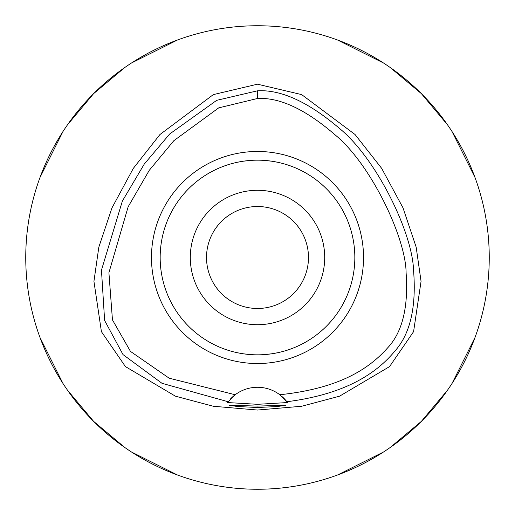 <?xml version="1.0" encoding="UTF-8"?>
<svg xmlns="http://www.w3.org/2000/svg" width="515" height="515" viewBox="0 0 515 515"><rect width="100%" height="100%" fill="white"/><g stroke="black" fill="none" stroke-linecap="round" stroke-linejoin="round"><path stroke-width="0.77" d="M279.806 394.741A37.08 37.08 0 0 0 235.194 394.741L169.178 378.197L130.482 351.417L112.457 319.899L108.91 272.712L128.151 206.779L149.228 170.375L173.858 140.679L218.695 107.88L257.5 98.487C279.883 97.258 305.904 109.515 335.561 135.252C371.36 164.877 405.962 238.368 406.097 272.763C408.543 307.275 402.337 332.362 387.486 348.037C368.92 368.804 339.52 388.419 279.806 394.741L287.492 402.55L257.5 404.314L227.508 402.55A37.08 37.08 0 0 1 227.714 402.279M257.5 151.474A106.026 106.026 0 0 0 151.474 257.5A106.026 106.026 0 0 0 257.5 363.526A106.026 106.026 0 0 0 363.526 257.5A106.026 106.026 0 0 0 257.5 151.474M230.276 399.183A37.08 37.08 0 0 1 235.194 394.741L228.126 401.732A37.08 37.08 0 0 1 228.151 401.694M282.323 396.814A37.08 37.08 0 0 1 286.874 401.732C346.035 394.194 376.793 372.937 395.011 350.947C410.32 333.739 416.493 306.786 413.532 270.085C412.418 232.561 376.491 158.768 339.636 128.55C308.504 102.041 281.126 89.456 257.5 90.807L257.5 98.487M257.5 90.807L216.699 100.335L169.667 134.003L144.219 164.15L122.37 201.056L101.461 270.13L104.622 320.465L123.001 354.584L162.019 383.327L228.126 401.732L227.508 402.55M257.5 406.084L229.227 405.247L237.499 406.522L257.5 407.5L277.463 406.528L285.774 405.247L257.5 406.084M257.5 84.196L213.332 94.606L159.953 134.512L133.321 168.373L111.961 207.912L98.835 247.123L93.936 281.351L101.423 331.673L125.435 366.596L175.415 396.183L213.365 406.264L257.5 410.037L301.623 406.264L339.552 396.19L389.54 366.622L413.584 331.647L421.058 281.325L416.159 247.091L403.02 207.867L381.654 168.334L355.028 134.486L301.655 94.599L257.5 84.196M257.5 489.25A231.75 231.75 0 0 1 25.75 257.5A231.75 231.75 0 0 1 257.5 25.75A231.75 231.75 0 0 1 489.25 257.5A231.75 231.75 0 0 1 257.5 489.25M177.347 40.054L131.589 62.939M124.772 67.523L93.627 93.627L67.523 124.772M62.939 131.589L40.054 177.347M40.054 337.653L62.939 383.411M67.523 390.228L93.627 421.373L124.772 447.477M131.589 452.061L177.347 474.946M337.653 474.946L383.411 452.061M390.228 447.477L421.373 421.373L447.477 390.228M452.061 383.411L474.946 337.653M474.946 177.347L452.061 131.589M447.477 124.772L421.373 93.627L390.228 67.523M383.411 62.939L337.653 40.054M257.5 206.515A50.985 50.985 0 0 0 206.515 257.5A50.985 50.985 0 0 0 257.5 308.485A50.985 50.985 0 0 0 308.485 257.5A50.985 50.985 0 0 0 257.5 206.515M257.5 190.293A67.208 67.208 0 0 0 190.293 257.5A67.208 67.208 0 0 0 257.5 324.707A67.208 67.208 0 0 0 324.707 257.5A67.208 67.208 0 0 0 257.5 190.293M271.881 161.234L276.594 162.058M281.486 163.165L281.975 163.294M277.637 162.27L273.574 161.504M271.695 161.208L264.787 160.435M264.723 354.565L271.495 353.824M271.869 353.766L277.418 352.775M281.493 351.829L281.975 351.706M277.637 352.73L276.607 352.942M271.695 353.792L264.89 354.552M250.277 160.435L243.505 161.176M243.119 161.234L237.582 162.225M233.514 163.165L233.025 163.294M237.364 162.27L238.419 162.051M243.305 161.208L250.213 160.435M243.132 353.766L238.387 352.942M233.514 351.835L233.025 351.706M237.364 352.73L241.413 353.496M243.305 353.792L250.206 354.565M257.5 354.835A97.335 97.335 0 0 0 354.835 257.5A97.335 97.335 0 0 0 257.5 160.165A97.335 97.335 0 0 0 160.165 257.5A97.335 97.335 0 0 0 257.5 354.835"/></g></svg>
